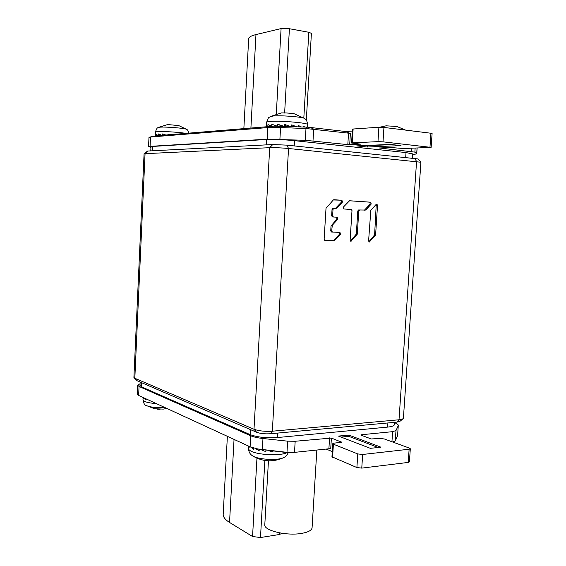 <?xml version="1.0" encoding="UTF-8"?>
<svg xmlns="http://www.w3.org/2000/svg" width="566" height="566" viewBox="0 0 566 566"><rect width="100%" height="100%" fill="white"/><g stroke="black" fill="none" stroke-linecap="round" stroke-linejoin="round"><path stroke-width="0.85" d="M144.104 153.676L147.669 151.044L272.784 144.535L286.877 145.144L417.991 158.926M403.417 418.182L402.992 418.833L399.009 419.781L272.331 431.207C265.001 431.646 258.888 430.995 254 429.261L134.828 378.265L133.909 377.423L144.075 153.726L269.706 147.676C274.821 147.542 281.104 147.811 288.547 148.497L420.899 162.237M400.006 421.274L396.851 422.137L270.378 433.747C264.895 434.08 260.325 433.591 256.66 432.283L137.163 380.762L134.064 377.798M332.483 216.948L333.402 217.004L332.61 215.872L333.006 209.392L333.947 208.366L336.834 208.231L342.437 202.112L341.942 200.23L333.324 199.961L326.009 208.323L324.134 239.291L324.891 240.401L334.216 240.776L340.442 234.274L339.982 232.428L331.492 232.003L332.454 232.081L331.683 230.963L332.292 225.275L337.909 219.099L337.428 217.231L332.44 216.941L331.648 215.816L332.044 209.349L332.985 208.323L333.806 208.373M358.773 210.976L359.686 209.972L365.82 210.043L371.218 204.043L370.751 202.204L349.533 200.753L343.357 207.114L343.845 208.981L351.21 209.441L351.995 210.559L350.128 240.225L350.863 241.314L357.302 234.161L358.773 210.976L357.79 210.934L358.702 209.922L359.544 209.979M370.815 210.354L368.593 240.975L369.308 242.05L375.598 234.982L377.529 205.21L376.772 204.107L376.178 204.376L370.815 210.354M331.492 232.003L330.728 230.886L331.025 225.954L336.947 219.035L336.522 217.174M324.672 240.338L333.89 240.394L339.48 234.197L339.204 232.393M335.376 208.458L341.468 202.069L340.973 200.194L333.749 199.706M350.404 241.081L356.325 234.076L357.79 210.934M364.355 210.262L370.228 204.001L369.761 202.168L349.328 200.767M368.848 241.795L374.607 234.904L376.256 204.298M394.346 424.578L394.332 424.776C394.021 425.894 391.785 426.672 387.618 427.104L277.347 437.553C266.473 438.233 257.424 437.263 250.193 434.638L141.422 386.79L139.986 385.446L140.142 382.05M266.268 144.875L266.572 139.498C274.149 139.215 283.46 139.604 294.504 140.665L406.02 152.579L412.642 153.91M266.572 139.498L152.502 146.445L150.966 146.764L150.775 150.881M391.941 441.742L392.62 431.667L361.228 434.759L361.193 435.226M409.409 461.877L408.213 462.422L409.126 449.227L410.315 448.76L409.515 448.145L384.257 438.947L379.701 438.466L371.254 438.954L360.988 435.148L361.228 434.759M409.126 449.227L362.657 454.47L357.776 453.932L333.402 444.197L332.773 443.652L334.152 443.136L341.694 442.216L331.393 438.07L330.735 448.59L292.877 452.538L286.99 452.34L257.756 448.958L250.101 446.793L138.642 395.443L137.227 394.049L137.63 385.234M290.74 452.779L286.99 452.34L287.641 441.169L295.176 441.261L331.393 438.07M287.641 441.169L262.971 438.501C257.664 437.907 253.575 436.994 250.717 435.77L139.052 386.479L137.637 385.149L140.064 383.72M397.601 435.424L398.273 425.519C398.386 424.585 397.12 423.644 394.474 422.696M398.209 425.724L395.995 430.556L392.62 431.667M380.939 447.182L348.826 435.063L338.461 436.082L370.334 448.336L380.939 447.182M378.173 447.487L348.741 436.329L341.072 437.086M348.826 435.063L348.741 436.329M332.277 451.583L326.15 449.064M408.213 462.422L361.766 468.11L356.898 467.566L331.952 456.79L332.766 443.694M288.25 452.75L258.294 449.079M397.523 435.848L395.294 440.921L392.641 441.996M351.564 142.993L352.427 129.168L353.12 129.013L378.909 127.244L383.946 127.435L430.924 133.236L432.099 133.512L431.136 147.386L403.671 148.518L390.413 147.507L379.326 147.981L414.871 152.127L416.725 153.917L412.6 154.525M148.554 146.651L148.978 137.397L150.506 137.014L150.082 146.361L148.554 146.679L150.938 147.323M150.082 146.361L267.187 139.172L305.3 140.304L347.814 144.62L348.529 133.151L350.375 133.633L345.741 131.517L352.307 131.086M353.12 129.013L352.25 142.88L351.564 143.007L360.542 144.16L347.814 144.62M352.25 142.88L377.975 141.634L383.005 141.847L431.136 147.386M390.307 144.415L356.729 145.886L367.207 147.019L401.025 145.611L390.307 144.415M367.207 147.019L367.292 145.695L392.104 144.62M365.523 145.504L367.292 145.695M149.551 137.135L155.558 135.868L273.668 126.183L307.395 127.131L345.741 131.517M155.558 135.868L150.506 137.014L267.831 127.576L280.566 127.534L305.987 128.532L348.529 133.151M311.406 33.366L308.831 32.276L289.417 28.732L281.09 28.583L255.959 34.583C251.042 35.792 248.608 37.236 248.665 38.92L243.854 128.624M227.376 436.322L223.216 513.942C222.926 516.8 225.035 519.638 229.541 522.446L252.556 536.511L260.487 537.537L279.47 534.488L282.038 533.285M276.923 126.055L271.8 124.251L271.687 126.289L267.98 124.577L267.867 126.6L266.508 125.121L266.416 126.777L266.657 122.334C266.614 121.959 267.654 121.669 269.777 121.471C279.371 120.431 308.491 122.886 307.727 124.64L307.72 124.732M266.664 122.249C267.831 118.754 268.687 117.098 269.218 117.289L272.791 116.037C280.326 115.153 302.93 116.914 304.671 118.506L293.747 113.561L285.865 112.924L281.493 112.91L270.449 116.483M283.679 126.211L277.538 124.18L277.432 126.055M290.507 126.473L284.479 124.393L284.373 126.239M296.457 126.706L291.752 124.845L291.653 126.522M301.246 126.89L298.416 125.489L298.346 126.777M304.734 127.025L303.638 126.239L303.595 126.982M277.538 124.18L281.974 126.147M284.479 124.393L285.971 126.296M405.631 130.116L396.823 126.459L386.118 125.822L379.779 127.216M155.303 135.132L155.268 135.897M161.933 135.345L158.402 133.937L158.324 135.592L155.869 134.149L155.791 135.798L155.261 134.779L155.381 132.097L157.008 131.652C161.805 131.135 179.097 132.168 185.903 133.378M179.005 125.602L167.663 124.555L158.367 127.442M162.647 133.916L165.831 135.026L162.647 133.916L162.584 135.288M169.864 134.694L168.088 134.107L168.052 134.842M168.088 134.107L168.951 134.772M251.276 447.274L253.639 449.397L253.717 448.06M249.323 446.433L250.03 447.727L250.08 446.779M263.353 460.179L265.956 460.597M268.227 450.543L272.946 451.986L272.996 451.067M260.905 449.645L265.857 451.675L265.935 450.288M255.018 448.392L259.143 450.769L259.228 449.284M272.946 451.986L272.366 450.996M144.457 398.124L146.035 399.653L146.07 398.867M143.248 397.565L143.615 398.535L143.651 397.757M154.292 408.709L163.319 409.112M268.454 460.795L264.81 524.54C263.14 530.399 286.481 536.158 301.628 533.391C308.088 532.252 311.569 530.42 312.071 527.901L312.099 527.547M147.669 151.044L145.066 153.549L134.828 378.265L137.163 380.762M272.784 144.535L269.706 147.676L254 429.261L256.66 432.283M286.877 145.144L288.547 148.497L272.331 431.207L270.378 433.747M414.737 158.346L416.569 161.437L399.009 419.781L396.851 422.137M332.292 225.275L331.329 225.211M337.909 219.099L336.947 219.035M331.987 226.025L331.025 225.954M331.683 230.963L330.728 230.886M340.442 234.274L339.48 234.197M334.853 240.486L333.89 240.394M334.216 240.776L333.254 240.677M341.942 200.23L340.973 200.194M342.437 202.112L341.468 202.069M336.834 208.231L335.871 208.189M333.006 209.392L332.044 209.349M332.61 215.872L331.648 215.816M357.005 234.897L356.028 234.812M357.302 234.161L356.325 234.076M351.528 241.031L350.559 240.939M370.751 202.204L369.761 202.168M371.218 204.043L370.228 204.001M365.82 210.043L364.837 209.993M377.529 205.21L376.539 205.168M375.598 234.982L374.607 234.904M375.308 235.711L374.324 235.626M369.959 241.767L368.975 241.675M250.193 434.638L250.469 429.615M277.347 437.553L277.609 433.082M387.618 427.104L387.894 422.958M141.422 386.79L141.606 382.68M294.207 145.901L294.504 140.665M405.702 157.412L406.02 152.579M152.304 150.804L152.502 146.445M341.44 442.004L341.411 442.379M329.568 437.879L328.896 448.774M294.511 452.418L295.176 441.261M263.77 450.048L262.341 449.623L262.971 438.501M395.294 440.921L395.995 430.556M138.642 395.443L139.052 386.479M250.101 446.793L250.717 435.77M361.766 468.11L362.657 454.47M356.898 467.566L357.776 453.932M332.575 457.356L333.402 444.197M411.532 151.504L411.751 148.214M273.668 126.183L267.831 127.576L267.187 139.172M282.137 126.147L280.566 127.534L279.908 139.243M307.395 127.131L305.987 128.532L305.3 140.304M309.949 127.322L313.691 129.105L312.998 140.856M349.689 144.698L350.375 133.633M417.071 148.016L416.675 153.846M414.871 152.127L415.14 148.087M378.909 127.244L377.975 141.634M383.946 127.435L383.005 141.847M430.924 133.236L429.969 147.146M308.831 32.276L303.822 117.933M255.959 34.583L250.901 128.05M281.09 28.583L276.293 114.056M289.417 28.732L284.62 113.051M260.487 537.537L264.874 460.455M252.556 536.511L256.957 458.17M229.541 522.446L234.041 439.393M279.47 534.488L279.569 532.868M155.381 132.097C157.412 126.126 157.956 128.348 158.282 127.492L159.591 127.216C164.869 126.565 185.62 128.227 186.667 129.373L186.695 129.395M286.941 452.609C281.486 455.948 258.832 455.156 251.41 451.343C249.408 450.387 248.467 449.425 248.587 448.463L248.715 446.15M283.877 457.519L283.05 457.908C277.474 460.455 259.744 459.613 253.759 456.514L252.747 455.963M156.343 403.6C150.881 403.19 146.927 402.447 144.486 401.372L142.986 399.865L143.092 397.495M165.145 407.654C157.079 407.98 150.903 407.322 146.601 405.695L146.07 405.405M417.97 158.905L420.871 162.159M399.844 421.415L402.992 418.833M420.906 162.201L403.402 418.309M394.332 424.776L394.495 422.349M412.359 158.098L412.649 153.846M290.202 452.814L292.877 452.538M260.728 449.609L257.756 448.958M397.587 435.636L398.273 425.519M409.409 461.927L410.315 448.76M417.128 148.016L416.725 153.917M311.406 33.323L306.319 120.07M307.579 127.138L307.727 124.64C306.949 121.004 306.263 119.235 305.675 119.334L304.671 118.506M189.065 133.116C186.922 128.093 187.268 130.421 186.667 129.373L178.439 125.433M248.573 448.682C248.7 452.008 250.137 454.463 252.882 456.047L255.662 457.576C264.732 461.757 273.859 461.87 283.05 457.908C285.476 456.953 287.181 455.227 288.172 452.743M142.979 399.957C143.665 403.417 144.726 405.249 146.155 405.461L154.525 408.758M163.192 409.126L166.821 408.433M157.129 409.168L160.079 409.317M312.071 527.901L316.84 450.055"/></g></svg>
